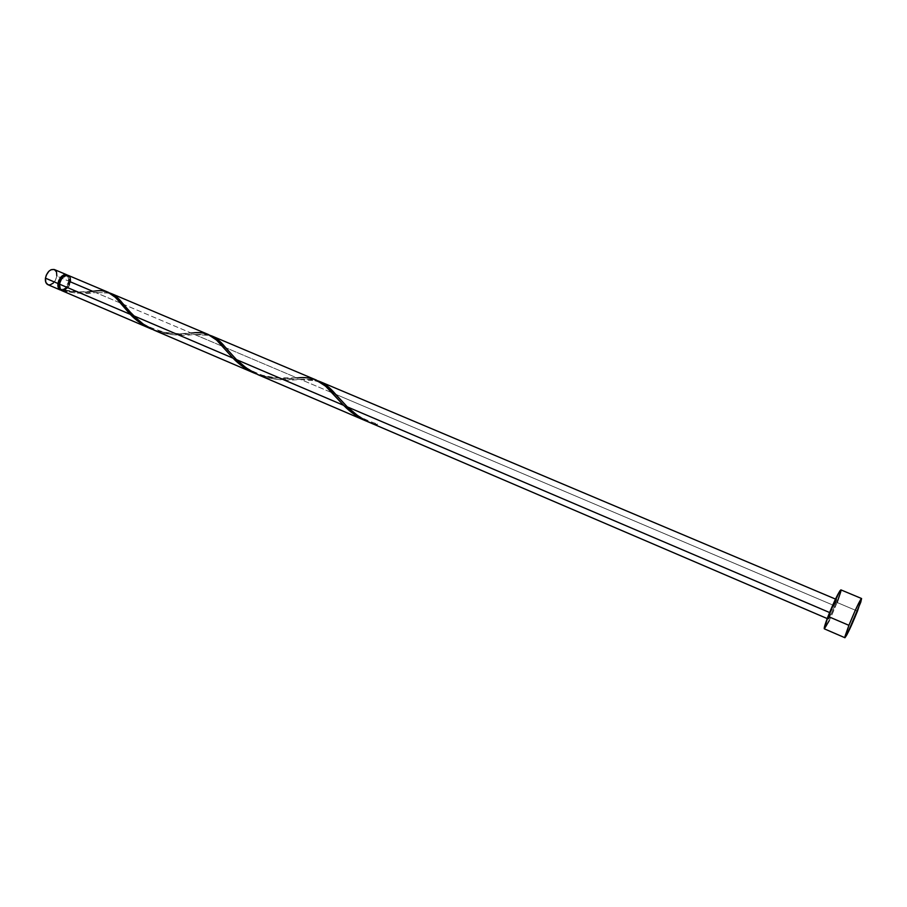 <?xml version="1.0" encoding="UTF-8"?>
<svg xmlns="http://www.w3.org/2000/svg" width="907" height="907" viewBox="0 0 907 907"><rect width="100%" height="100%" fill="white"/><g stroke="black" fill="none" stroke-linecap="round" stroke-linejoin="round"><path stroke-width="0.68" stroke-dasharray="4.54 3.4" d="M67.435 275.127L69.249 281.363C67.81 287.179 65.066 290.138 61.018 290.229L63.615 289.855L65.814 288.301L68.388 284.424L69.249 281.363L60.962 277.848L69.249 281.363L68.955 277.225L67.435 275.138M47.969 284.719L47.924 284.696C52.187 285.274 55.157 282.417 56.835 276.102L60.962 277.848L56.835 276.102L55.259 280.58L53.4 282.995M59.783 283.925L62.005 278.653L65.916 275.921L67.787 276.102L69.204 277.327L69.941 281.998C69.011 286.295 66.982 288.948 63.853 289.979L61.937 289.798C60.168 288.88 59.443 286.929 59.783 283.925C61.302 278.211 63.966 275.592 67.764 276.091C69.567 277.02 70.293 278.993 69.941 281.998L67.73 287.224L63.853 289.979L60.554 288.619L59.783 283.925M68.694 281.476L69.941 281.998L68.694 281.476L67.946 276.794L65.315 275.331L66.517 275.569C68.308 276.499 69.045 278.46 68.694 281.476C67.175 287.179 64.51 289.775 60.69 289.265L63.615 289.118L65.587 287.712L68.694 281.476M59.681 288.562L60.69 289.265L59.681 288.562M824.35 628.846L824.327 628.834C826.628 626.601 830.88 617.826 837.093 602.497L857.478 611.114L837.093 602.497C840.075 594.765 841.333 590.559 840.891 589.867L840.902 589.879M367.947 421.766L377.437 424.623L367.947 421.766M376.53 425.02L377.335 424.023L376.53 425.02L377.278 424.011L376.53 425.02L369.739 422.571M830.347 612.86L829.588 612.531L830.347 612.86L836.764 599.618L834.871 605.91L828.476 619.107L830.347 612.86L828.51 618.279L828.488 619.107L829.1 618.438L834.871 605.91L335.658 394.296L834.871 605.91L836.764 599.618L830.347 612.86M258.098 374.738L266.624 377.618L276.68 379.409L300.512 379.398L335.647 394.296L300.512 379.398L311.509 379.545L318.289 380.963L299.095 379.455C278.925 382.085 251.602 377.244 236.398 359.591M107.729 292.077L99.861 290.864L77.208 292.054L64.306 290.603C67.526 289.197 69.601 286.295 70.497 281.896C70.893 278.551 70.088 276.363 68.082 275.331L68.093 275.331M61.608 290.557L76.097 293.154L95.643 292.553L191.173 333.05L179.393 333.685L167.614 333.175L152.24 329.366M315.681 379.806L307.337 377.992L296.997 377.913L225.707 347.687L296.997 377.913L271.987 377.788L255.989 373.809M154.145 330.205L162.364 332.982L172.013 334.683L194.438 334.434L225.696 347.687L194.438 334.434L204.438 334.309L210.345 335.431L194.03 334.456C175.414 337.427 147.909 332.892 133.352 315.647M92.605 291.26L70.497 281.896L68.286 287.383L64.306 290.603C74.839 292.326 84.26 292.542 92.605 291.26M207.975 334.366L200.572 332.88L191.173 333.05L123.488 304.355M109.237 292.87L95.643 292.553L109.237 292.87M110.303 293.188L111.425 293.619M120.359 303.029L95.643 292.553C85.995 294.151 75.179 293.573 63.184 290.818L63.853 289.979L64.306 290.603L63.978 289.968C79.533 292.213 89.748 292.587 94.645 291.102M210.685 335.545L211.977 336.032M318.538 381.042L320.035 381.62M61.665 290.58L63.184 290.818L63.978 289.968M837.093 602.497L829.293 620.513M54.363 269.538L54.375 269.549C56.381 270.581 57.198 272.769 56.835 276.102M152.365 329.411C166.276 333.719 179.212 334.932 191.173 333.05M256.193 373.888C270.524 378.31 284.118 379.648 296.997 377.913M61.937 289.798L60.69 289.265M827.218 618.563L828.476 619.107M836.764 599.618L835.506 599.085M67.764 276.091L66.517 275.569M339.626 398.74C349.24 407.935 353.072 416.109 377.301 424.011M299.095 379.455C305.92 378.775 312.371 379.602 318.459 381.938C324.547 385.237 329.434 389.25 333.13 393.989M228.689 351.156L238.541 361.371C244.357 366.02 246.942 369.387 262.372 375.249C274.572 377.822 282.451 378.843 286 378.31L297.575 377.89M194.03 334.456L207.567 335.295C212.385 336.009 219.698 342.903 222.703 346.678M125.722 307.065L138.93 320.364C142.58 324.423 151.231 328.413 164.881 332.347C185.221 334.921 186.819 332.79 192.533 332.971M96.131 292.519L107.491 293.029C111.595 293.562 118.001 299.866 120.121 302.745"/><path stroke-width="1.36" d="M67.435 275.138L66.846 274.81C62.606 274.243 59.647 277.145 57.957 283.506L58.819 280.41L61.438 276.499L63.649 274.957L66.846 274.81L54.363 269.538C50.089 268.96 47.119 271.839 45.452 278.166L57.957 283.506L58.286 287.666L60.361 290.025C58.388 289.004 57.583 286.827 57.957 283.506L45.452 278.166C45.101 281.487 45.917 283.664 47.912 284.696L45.803 282.326L45.452 278.166L46.314 275.093L48.921 271.204L51.155 269.674L54.363 269.538L56.506 271.964L56.835 276.102M59.261 283.71L58.524 283.392L59.681 288.562L58.524 286.011L58.524 283.392L59.261 283.71M848.918 625.331L828.046 616.409C825.109 624.073 823.862 628.211 824.327 628.834L828.046 616.409L848.918 625.331C855.301 609.742 859.519 600.797 861.571 598.518L857.478 611.114C851.185 626.499 846.991 635.376 844.905 637.723L848.918 625.331L855.369 610.139L860.528 599.765L861.582 598.529L860.777 602.191L847.036 634.537L844.927 637.734L845.063 636.17L848.918 625.331M211.977 336.032L220.492 342.018L236.398 359.591L343.594 405.304C350.465 412.39 358.571 417.878 367.913 421.755L354.252 414.352L343.594 405.304L236.398 359.591L246.908 368.514L258.098 374.738M320.035 381.62L329.774 388.219L347.268 406.869L829.588 612.531L347.268 406.869L358.582 416.381L367.777 421.687L827.218 618.563M108.386 292.337L68.082 275.331L70.202 277.746L70.497 281.896L92.605 291.26L94.645 291.102C105.121 289.276 113.624 293.165 120.143 302.779L130.177 314.298L59.204 284.038C58.842 287.36 59.635 289.537 61.608 290.557L150.755 328.753L143.272 324.876L134.587 318.459L115.325 297.326L107.729 292.077M152.24 329.366L150.755 328.753M123.477 304.355L120.359 303.029M255.989 373.809L244.539 367.777L232.986 358.14L133.352 315.647L143.363 324.207L154.145 330.205M61.665 290.58L59.919 289.004L59.182 286.782L60.077 280.955L63.773 276.136L66.03 275.138L68.093 275.331C63.864 274.776 60.905 277.678 59.204 284.038L130.177 314.298C136.265 320.749 143.669 325.783 152.365 329.411M208.723 334.66L111.47 293.63L118.851 299.061L133.352 315.647L232.986 358.14L216.671 340.159L207.975 334.366M133.352 315.647L122.241 302.87C118.284 297.757 114.169 294.48 109.894 293.063L110.303 293.188M296.997 377.913L297.575 377.89C311.906 376.122 323.754 381.484 333.13 393.989L343.594 405.304L325.636 386.201L315.681 379.806M236.398 359.591L224.936 346.803C220.265 340.998 215.401 337.211 210.345 335.431L210.685 335.545M376.53 425.02C365.136 421.358 355.385 415.304 347.268 406.869L335.465 394.08C329.978 387.527 324.252 383.151 318.289 380.963L318.538 381.042M861.571 598.518L840.891 589.867C838.624 592.033 834.338 600.876 828.046 616.409L839.757 591.047L840.891 589.867L840.8 591.659L837.093 602.497M829.293 620.513L824.35 628.846L844.905 637.723M65.315 275.331L62.628 276.284L60.746 278.12L58.524 283.392C59.624 278.608 61.891 275.921 65.315 275.331M53.4 282.995L50.066 284.9L47.969 284.719M66.835 274.798L67.435 275.127M191.173 333.05L192.533 332.971C204.812 331.146 214.868 335.715 222.703 346.678L232.986 358.14C239.448 364.897 247.18 370.147 256.193 373.888M60.361 290.025L47.912 284.696M366.054 420.984L257.883 374.648M254.459 373.185L153.941 330.114M316.532 380.146L212.023 336.055M835.506 599.085L320.092 381.643M335.465 394.08L339.626 398.74M224.936 346.803L228.689 351.156M122.241 302.87L125.722 307.065"/></g></svg>
